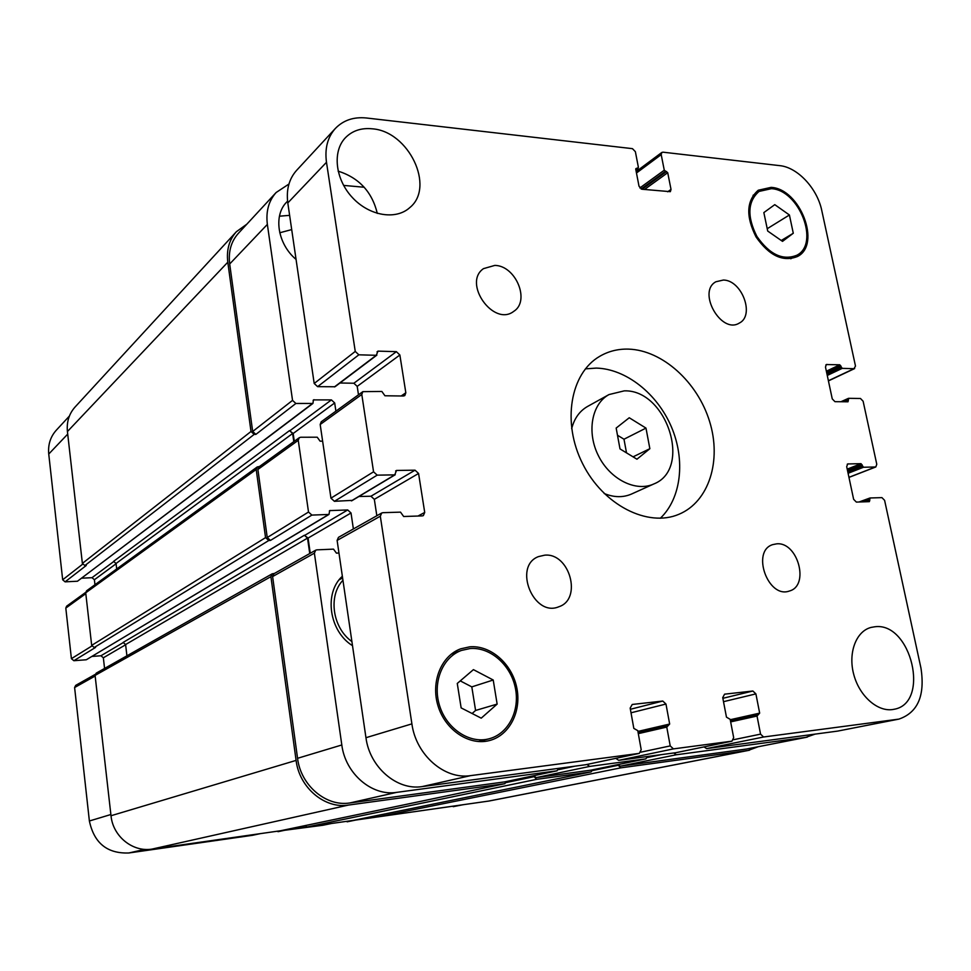 <?xml version="1.0" encoding="UTF-8"?>
<svg xmlns="http://www.w3.org/2000/svg" width="971" height="971" viewBox="0 0 971 971"><rect width="100%" height="100%" fill="white"/><g stroke="black" fill="none" stroke-linecap="round" stroke-linejoin="round"><path stroke-width="1.46" d="M616.16 428.065L629.244 417.761L645.982 428.102L649.854 448.699L636.952 459.21L620.008 448.918L616.16 428.065M649.854 448.699L633.068 456.843M626.513 452.862L623.989 439.22L617.483 435.251M645.982 428.102L623.989 439.22M624.232 390.864C666.774 389.262 692.481 468.884 653.859 483.946C635.981 492.285 610.189 479.48 598.452 455.812C586.496 432.265 591.642 403.924 609.011 394.566L624.232 390.864M653.859 483.946L631.526 494.033C623.091 497.698 613.963 497.528 604.156 493.499M571.652 428.709C574.286 418.44 579.59 411.024 587.576 406.448L609.011 394.566M660.341 518.247C681.387 498.22 685.575 459.914 671.349 426.779C657.185 393.631 626.077 368.883 596.303 368.094L585.379 368.871M628.674 349.123C662.44 350.24 697.542 382.113 709.57 421.378C721.829 460.57 709.048 501.801 678.899 514.29C647.791 527.702 603.209 505.151 582.649 463.737C561.736 422.506 570.305 373.277 599.653 356.369C608.441 351.211 618.114 348.795 628.674 349.123M776.642 543.845C797.81 541.575 809.887 585.744 789.411 591.011C768.073 599.095 750.911 551.018 772.758 544.61L776.642 543.845M723.395 280.036C741.978 280.158 755.086 315.611 739.247 323.112C721.186 334.558 696.96 291.688 715.906 281.76L723.395 280.036M494.846 265.399C515.904 265.653 530.482 301.131 513.683 311.4C493.632 327.081 462.378 283.034 483.485 268.639L494.846 265.399M544.731 555.169C569.661 552.608 582.564 599.265 558.835 606.754C533.565 617.702 512.7 566.105 538.492 556.601L544.731 555.169M874.677 626.793C911.259 621.464 930.752 703.502 893.818 709.328C878.464 712.665 859.76 696.741 853.885 674.966C847.792 653.24 855.949 631.296 870.999 627.436L874.677 626.793M377.306 213.402C372.075 191.87 359.003 177.778 338.114 171.127M372.221 128.803C408.73 131.243 435.396 187.063 409.811 207.588C395.937 220.332 369.393 216.011 352.4 197.574C335.238 179.307 332.131 151.44 345.433 137.712C352.376 130.697 361.309 127.735 372.221 128.803M457.268 683.45L473.423 669.638L493.219 680.003L497.14 704.096L481.228 718.164L461.14 707.895L457.268 683.45M472.112 713.503L475.584 710.456L471.809 686.885L460.266 680.889M497.14 704.096L475.584 710.456M493.219 680.003L471.809 686.885M763.849 212.588L774.773 204.65L789.411 214.992L793.283 233.258L782.517 241.366L767.709 231.049L763.849 212.588M793.283 233.258L781.254 240.492M789.411 214.992L767.224 228.707M771.411 188.677L759.019 191.433C747.621 201.519 746.905 216.497 756.882 236.39C769.566 254.572 782.905 260.847 796.9 255.215C819.985 243.672 799.315 190.037 771.411 188.677M771.132 187.367C800.116 188.787 821.563 244.498 797.567 256.465C783.051 262.304 769.202 255.786 756.033 236.912C745.679 216.266 746.42 200.706 758.242 190.231L771.132 187.367M470.037 648.555L461.48 650.424C442.618 657.088 432.253 682.443 439.56 705.614C446.624 728.857 469.673 744.077 489.117 738.785C508.598 733.785 520.274 710.189 515.225 687.383C510.406 664.528 489.991 646.807 470.037 648.555M469.758 646.82C490.489 645.023 511.681 663.448 516.669 687.189C521.9 710.881 509.751 735.387 489.481 740.545C469.321 745.995 445.41 730.192 438.079 706.075C430.505 682.03 441.247 655.728 460.788 648.798L469.758 646.82M366.492 118.001L632.461 148.66L635.374 151.682L638.408 167.4L635.75 169.282L639.015 186.214L641.94 189.236L670.354 191.675L671.022 189.43L667.72 172.704L664.273 170.192L661.202 154.632L661.821 152.459L662.987 152.18L779.749 165.64C797.628 167.303 817.364 188.58 821.794 210.61L855.487 366.055L854.019 368.689L842.221 368.361L839.794 364.793L826.333 364.55L825.484 367.074L832.256 398.899L834.963 401.678L847.999 401.8L848.666 398.316L860.476 398.486L863.122 401.229L876.777 464.259L875.806 466.966L863.486 467.257L861.034 463.665L847.683 463.956L846.688 466.687L853.63 499.325L856.361 502.092L869.373 501.643L870.089 497.977L881.935 497.625L884.605 500.344L920.957 668.097C925.193 695.588 917.838 712.593 898.903 719.11L763.594 737.001L760.56 734.137L757.028 716.04L759.662 713.127L755.899 693.889L752.877 691.012L724.584 694.168L722.727 697.627L726.466 717.156L730.168 719.329L733.675 737.644L731.952 741.164L673.437 748.884L670.221 745.91L666.761 727.085L669.662 724.038L665.972 704.036L662.78 701.05L632.242 704.461L630.167 708.077L633.82 728.396L637.765 730.641L641.2 749.697L639.294 753.375L470.632 775.623C444.584 779.834 416.013 755.001 411.898 723.868L380.316 516.208L381.688 513.016L382.902 512.676L400.525 512.142L403.657 516.499L422.227 515.904L423.344 515.613L424.715 512.433L418.574 473.472L415.03 470.182L396.52 470.45L394.748 474.868L377.185 475.147L373.556 471.809L361.795 394.469L362.838 391.653L381.846 391.447L384.941 395.767L403.353 396.01L404.786 395.598L405.829 392.77L399.87 354.998L396.374 351.66L378.022 351.126L376.25 355.301L358.833 354.816L355.252 351.429L326.487 162.291C324.63 148.478 327.591 137.19 335.371 128.451C343.382 120.186 353.76 116.702 366.492 118.001M335.371 128.451L296.616 170.35C289.042 178.858 286.117 189.721 287.804 202.927L314.191 383.472L317.614 386.664L335.019 386.749L376.882 355.107M704.011 746.905L706.597 748.605L837.633 731.102L898.903 719.11M615.832 758.351L618.697 760.342L675.84 752.695M381.688 513.016L338.466 537.351L337.119 540.41L365.958 737.705C369.684 767.236 396.969 790.685 422.118 786.595L585.647 764.735M358.906 496.509L370.946 496.23L374.333 499.337L376.833 515.747M362.838 391.653L321.207 421.802L320.187 424.497L330.953 498.159L334.412 501.315L352.206 500.368M339.984 382.987L353.857 383.242L357.207 386.373L358.481 394.809M69.402 416.049L56.269 430.238C50.395 436.816 47.895 444.754 48.744 454.04L62.678 579.784L65.093 581.847L77.474 581.228L312.929 403.438L313.451 399.894L331.414 399.906L334.679 402.953L335.905 411.158M345.822 821.466L463.373 804.704M276.614 831.334L322.773 825.277M95.194 674.396L75.689 685.38L74.609 687.529L89.381 820.993C94.102 843.119 107.259 853.776 128.852 852.975L252.387 835.327M92.027 656.432L100.935 655.765L103.351 657.792L104.565 668.449M85.715 592.359L66.635 606.171L65.81 608.089L71.405 658.666L73.845 660.705L86.31 659.758L328.963 514.448L329.715 510.6L347.703 509.957L351.017 512.979L353.383 528.952M81.722 578.194L92.002 577.696L94.393 579.736L94.964 584.736M342.945 580.257C327.967 595.939 332.495 627.861 351.915 641.576M352.509 645.679C329.096 631.259 323.719 593.026 342.362 576.228M288.957 184.029L276.128 192.513C268.676 200.888 265.763 211.508 267.365 224.398L292.538 400.38L295.888 403.463L312.929 403.438M322.627 441.174L320.102 441.174L317.226 437.205L300.731 437.241L299.262 437.703L298.255 440.324L308.511 512.033L311.885 515.091L328.963 514.448M338.964 553.021L336.427 553.13L333.502 549.137L316.874 549.853L315.721 550.169L314.386 553.154L341.816 744.975C345.348 773.656 371.966 796.39 396.617 792.372L556.893 770.828L558.968 768.316M586.933 764.468L589.725 766.41L645.776 758.873L647.669 756.482M673.753 752.986L676.35 754.77L805.796 737.365L815.094 734.112M364.198 187.245L343.6 185.4M296.07 259.427C277.621 244 273.094 215.453 286.724 202.029L287.586 201.167M289.625 215.356L279.442 216.193M291.701 229.593L279.757 232.773M254.196 434.389L251.004 431.488L227.797 262.206C226.34 249.972 229.205 239.813 236.378 231.717L75.058 407.031C69.05 413.792 66.514 421.96 67.424 431.549L82.377 563.398L84.89 565.559L254.196 434.389L255.871 434.389L252.678 431.488L229.69 263.978C228.221 251.695 231.098 241.5 238.308 233.404L276.128 192.513M294.286 441.295L293.181 433.491L289.504 430.614L292.635 433.491L293.8 441.659M268.785 540.495L265.556 537.618L256.21 469.479L257.206 466.966L86.565 590.829L85.715 592.808L91.675 645.375L94.211 647.511L268.785 540.495L270.472 540.422L267.243 537.546L257.898 469.454L258.881 466.942L299.262 437.703M310.247 553.252L308.074 538.08L304.372 535.264L307.528 538.104L309.737 553.543M504.738 781.873L349.803 802.968C326.086 806.852 300.731 785.442 297.563 758.302L272.608 576.568L273.907 573.727L315.721 550.169M590.878 770.161L536.235 777.613L533.552 775.78M807.265 737.123L746.602 749.005L620.348 766.168L617.896 764.614M506.728 781.449L504.726 783.706L348.395 805.08C324.654 808.989 299.274 787.578 296.094 760.402L270.909 576.653L272.208 573.812L274.417 573.436M257.206 466.966L259.5 466.493M236.378 231.717L246.828 224.192M758.035 746.796L748.131 750.437L620.651 767.867L617.762 764.638M592.771 769.772L591.048 771.909L536.526 779.361L533.467 775.793M84.89 565.559L86.249 565.498L65.093 581.847M94.211 647.511L95.571 647.414L73.845 660.705M289.504 430.614L113.583 561.359L116.059 563.483L116.702 568.957M304.372 535.264L123.111 642.438L125.599 644.55L126.922 655.826M272.208 573.812L96.19 673.17L95.085 675.403L111.01 815.737C112.903 836.359 132.711 852.332 151.974 849.103L280.716 830.727M304.906 825.653L307.067 826.989L353.092 820.41M376.141 815.725L378.132 816.854L489.141 801.002L749.515 750.207M635.847 169.779L637.68 168.408M635.75 168.833L636.49 168.286M667.672 191.785L671.022 189.43M644.489 189.491L667.72 172.704M642.086 189.248L666.579 171.515M641.127 189.005L665.414 171.394M639.84 187.961L664.273 170.192M636.466 173.008L661.202 154.632M828.397 380.741L854.019 368.689M827.268 375.461L842.221 368.361M826.964 374.017L841.153 367.256M826.673 372.67L840.862 365.897M826.37 371.213L839.794 364.793M825.811 364.999L827.013 364.404M845.984 401.824L848.351 400.756M842.755 401.776L848.059 399.397M841.007 401.751L848.217 398.511M848.957 477.319L875.32 467.063M848.096 473.29L863.486 467.257M847.804 471.906L862.406 466.153M847.501 470.522L862.102 464.757M847.21 469.139L861.034 463.665M847.234 464.235L848.205 463.847M866.399 501.764L869.798 500.526M861.896 501.91L869.494 499.13M859.141 501.995L869.737 498.099M837.633 731.102L897.386 719.365M706.597 748.605L763.594 737.001M733.53 739.72L760.56 734.137M730.665 721.89L757.028 716.04M757.671 714.668L730.435 720.737L757.598 714.68M730.241 719.717L759.662 713.127M723.504 701.681L755.899 693.889M722.861 698.319L752.877 691.012M675.585 752.743L731.818 741.189M618.697 760.342L673.437 748.884M640.848 752.161L670.221 745.91M638.311 733.639L666.761 727.085M667.478 725.665L638.093 732.45L667.393 725.689M637.911 731.418L669.662 724.038M631.016 712.799L665.972 704.036M630.385 709.279L662.78 701.05M585.331 764.796L639.124 753.411M422.118 786.595L470.632 775.623M365.958 737.705L411.898 723.868M337.119 540.41L380.316 516.208M417.991 516.038L424.715 512.433M374.333 499.337L418.574 473.472M370.946 496.23L415.03 470.182M395.634 470.984L396.52 470.45M351.356 500.878L394.748 474.868M334.412 501.315L377.185 475.147M330.953 498.159L373.556 471.809M320.187 424.497L361.795 394.469M401.169 395.986L405.829 392.77M357.207 386.373L399.87 354.998M353.857 383.242L396.374 351.66M377.027 351.878L378.022 351.126M334.412 386.931L376.25 355.301M317.614 386.664L358.833 354.816M314.191 383.472L355.252 351.429M287.804 202.927L326.487 162.291M229.69 263.978L267.365 224.398M252.678 431.488L292.538 400.38M255.871 434.389L295.888 403.463M293.181 433.491L334.679 402.953M290.05 430.614L331.414 399.906M257.898 469.454L298.255 440.324M267.243 537.546L308.511 512.033M270.472 540.422L311.885 515.091M308.074 538.08L351.017 512.979M304.918 535.239L347.703 509.957M272.608 576.568L314.386 553.154M297.563 758.302L341.816 744.975M349.803 802.968L396.617 792.372M504.435 781.934L556.893 770.828M558.556 769.651L574.747 766.216M536.235 777.613L589.725 766.41M590.623 770.209L645.776 758.873M647.439 757.501L660.972 754.698M620.348 766.168L676.35 754.77M746.602 749.005L805.796 737.365M67.715 434.11L48.744 454.04M82.62 564.212L62.678 579.784M113.971 561.372L92.002 577.696M116.083 563.775L94.393 579.736M85.812 593.645L65.81 608.089M91.844 646.018L71.405 658.666M123.487 642.45L100.935 655.765M125.623 644.768L103.351 657.792M95.158 676.01L74.609 687.529M110.864 814.523L89.381 820.993M144.788 849.37L128.852 852.975M260.143 833.676L252.144 835.376M305.088 826.005L277.985 831.686M331.135 823.554L322.566 825.326M376.226 815.883L347.133 821.818M462.742 804.789L453.214 806.67M487.94 801.209L748.131 750.437M378.132 816.854L620.651 767.867M592.577 770.537L617.884 765.354M352.886 820.459L590.926 771.921M307.067 826.989L536.526 779.361M506.389 782.517L533.625 776.776M280.473 830.775L504.726 783.706M151.974 849.103L348.395 805.08M111.01 815.737L296.094 760.402M95.085 675.403L270.909 576.653M125.599 644.55L307.528 538.104M329.363 510.964L330.201 510.467M86.31 659.758L328.477 514.594M91.675 645.375L265.556 537.618M85.715 592.808L256.21 469.479M116.059 563.483L292.635 433.491M313.111 400.428L314.058 399.712M77.474 581.228L312.334 403.633M82.377 563.398L251.004 431.488M67.424 431.549L227.797 262.206M759.019 191.433L753.071 195.317M796.9 255.215L790.77 258.784M461.48 650.424L451.212 654.175M489.117 738.785L478.472 741.553M635.884 169.986L638.153 168.286M636.187 171.551L661.821 152.459M828.433 380.899L854.662 368.567M840.874 401.751L848.411 398.365M848.97 477.404L875.806 466.966M859.044 501.995L869.907 498.014M675.719 752.731L731.952 741.164M585.489 764.772L639.294 753.375M351.842 500.745L395.27 474.722M342.617 578.012L339.219 579.748M557.051 770.792L504.592 781.91M645.909 758.849L590.756 770.197M260.216 833.664L252.266 835.351M331.196 823.554L322.663 825.301M352.995 820.434L591.048 771.909M280.595 830.763L504.871 783.682"/></g></svg>
